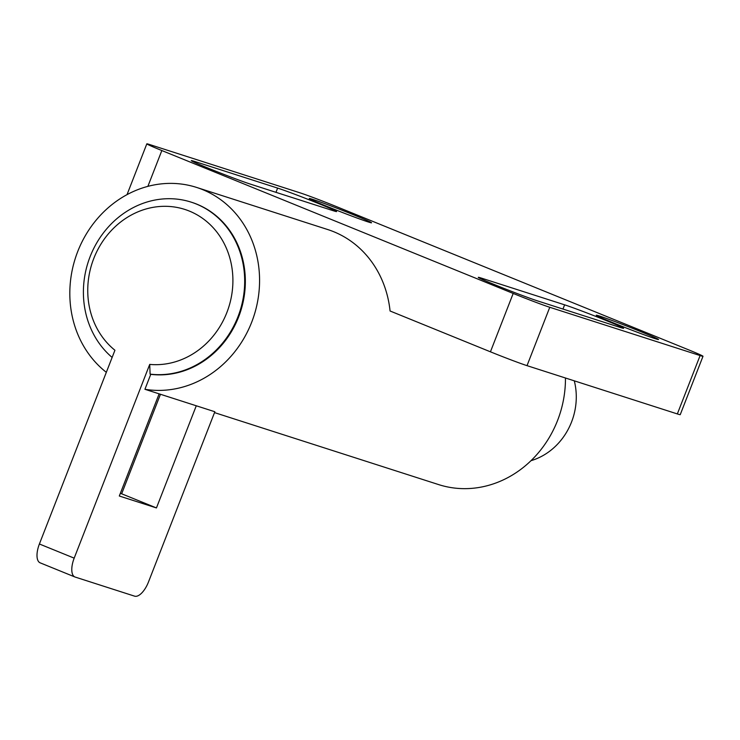 <?xml version="1.0" encoding="UTF-8"?>
<svg xmlns="http://www.w3.org/2000/svg" width="740" height="740" viewBox="0 0 740 740"><rect width="100%" height="100%" fill="white"/><g stroke="black" fill="none" stroke-linecap="round" stroke-linejoin="round"><path stroke-width="1.11" d="M326.423 206.155A33.43 0.999 -158.7 0 1 309.264 198.505A33.43 0.999 -158.7 0 1 354.395 215.137A33.43 0.999 -158.7 0 1 371.554 222.786A33.43 0.999 -158.7 0 1 326.423 206.155M613.423 322.881A33.43 0.999 -158.7 0 1 596.264 315.231A33.43 0.999 -158.7 0 1 641.386 331.871A33.43 0.999 -158.7 0 1 658.545 339.521A33.43 0.999 -158.7 0 1 613.423 322.881M208.44 168.258A33.43 0.999 -158.7 0 1 191.281 160.608A33.43 0.999 -158.7 0 1 194.592 161.431L277.62 188.099A33.43 0.999 -158.7 0 1 319.43 203.907A33.43 0.999 -158.7 0 1 336.589 211.557A33.43 0.999 -158.7 0 1 333.278 210.733L250.25 184.075A33.43 0.999 -158.7 0 1 208.44 168.258M495.43 284.993A33.43 0.999 -158.7 0 1 478.271 277.343A33.43 0.999 -158.7 0 1 481.583 278.166L564.611 304.834A33.43 0.999 -158.7 0 1 606.43 320.642A33.43 0.999 -158.7 0 1 623.589 328.292A33.43 0.999 -158.7 0 1 620.277 327.469L537.249 300.801A33.43 0.999 -158.7 0 1 495.43 284.993M565.462 378.001A104.46 93.832 107.8 0 1 557.553 420.514A104.46 93.832 107.8 0 1 438.644 484.598L214.508 412.606M112.129 357.429A88.791 79.763 107.8 0 1 90.123 256.623A88.791 79.763 107.8 0 1 191.197 202.149L191.854 202.362A88.791 79.763 107.8 0 1 238.622 316.961A88.791 79.763 107.8 0 1 150.756 374.338L144.929 389.286A104.46 93.832 -72.2 0 0 251.665 322.27A104.46 93.832 -72.2 0 0 196.646 187.442A104.46 93.832 -72.2 0 0 77.728 251.526A104.46 93.832 -72.2 0 0 106.329 372.322M144.929 389.286L214.85 411.745L148.472 582.001A17.76 7.788 112.1 0 1 134.588 596.153L75.166 577.061A17.76 7.788 112.1 0 1 74.916 576.978A17.76 7.788 112.1 0 1 74.185 558.145L39.396 543.993L114.931 350.251A79.911 71.78 -72.2 0 1 98.207 248.853A79.911 71.78 -72.2 0 1 189.347 211.076A79.911 71.78 -72.2 0 1 230.103 302.503A79.911 71.78 -72.2 0 1 149.721 364.404L150.1 374.125L150.756 374.338M677.341 413.928L700.105 355.561A29.249 0.869 21.3 0 0 703 356.282L680.245 414.65A29.249 0.869 -158.7 0 1 677.341 413.928L527.019 365.653A29.249 0.869 -158.7 0 1 490.435 351.815L390.072 310.994A104.46 93.832 -72.2 0 0 327.737 229.548L196.646 187.442M490.435 351.815L513.19 293.447L161.838 150.544A29.249 0.869 21.3 0 1 146.825 143.847L127.021 194.657M513.19 293.447A29.249 0.869 21.3 0 0 549.774 307.285L700.105 355.561M703 356.282A29.249 0.869 21.3 0 0 687.987 349.585L336.635 206.682A29.249 0.869 21.3 0 0 300.052 192.844L149.73 144.568A29.249 0.869 21.3 0 0 146.825 143.847M531.005 460.687A62.678 56.305 -72.2 0 0 571.539 422.031A62.678 56.305 -72.2 0 0 574.296 380.832M191.197 202.149A88.791 79.763 107.8 0 1 196.285 204A88.791 79.763 107.8 0 1 237.965 316.757A88.791 79.763 107.8 0 1 150.1 374.125M196.276 405.779L156.445 507.936L121.656 493.793L160.46 394.272M156.445 507.936L119.306 496.013L159.137 393.846M149.721 364.404L74.185 558.145M120.333 493.367L121.656 493.793M40.376 562.918A17.76 7.788 -67.9 0 1 40.136 562.826A17.76 7.788 -67.9 0 1 39.396 543.993M194.278 162.245L194.592 161.431M277.62 188.099L275.974 192.335M481.268 278.98L481.583 278.166M564.611 304.834L562.964 309.061M147.871 186.378L161.838 150.544M527.019 365.653L549.774 307.285M40.136 562.826L74.916 576.978"/></g></svg>

